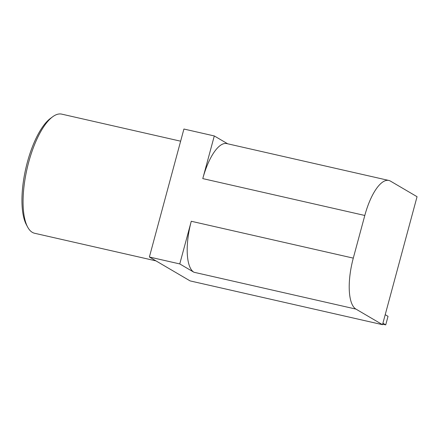 <?xml version="1.0" encoding="UTF-8"?>
<svg xmlns="http://www.w3.org/2000/svg" width="439" height="439" viewBox="0 0 439 439"><rect width="100%" height="100%" fill="white"/><g stroke="black" fill="none" stroke-linecap="round" stroke-linejoin="round"><path stroke-width="0.66" d="M353.291 258.127A44.427 15.76 -77.2 0 0 355.952 309.1L382.517 324.684L417.05 196.705L390.48 181.12A44.427 15.76 102.8 0 0 388.828 180.456A44.427 15.76 102.8 0 0 364.804 215.467L353.291 258.127L191.272 221.267L179.76 263.927L149.381 257.013L183.914 129.033L214.292 135.947L227.665 143.789M388.828 180.456L226.809 143.597A44.427 15.76 102.8 0 0 202.78 178.607L214.292 135.947M382.517 324.684L190.12 280.911L149.381 257.013M355.952 309.1L193.928 272.24L179.76 263.927M193.928 272.24A44.427 15.76 -77.2 0 1 191.272 221.267M382.654 324.174L385.727 324.871L388.032 316.338L385.217 314.686M385.727 324.871L382.912 323.219M155.96 260.876L34.604 233.263A61.092 21.67 -77.2 0 1 32.332 232.357A61.092 21.67 -77.2 0 1 27.602 226.985A61.092 21.67 -77.2 0 1 27.031 168.889A61.092 21.67 -77.2 0 1 52.685 116.758A61.092 21.67 -77.2 0 1 61.712 114.129L180.632 141.188M27.602 226.985L26.324 224.587A58.87 20.88 -77.2 0 1 25.775 168.603A58.87 20.88 -77.2 0 1 50.496 118.371L52.685 116.758M202.78 178.607L364.804 215.467"/></g></svg>
